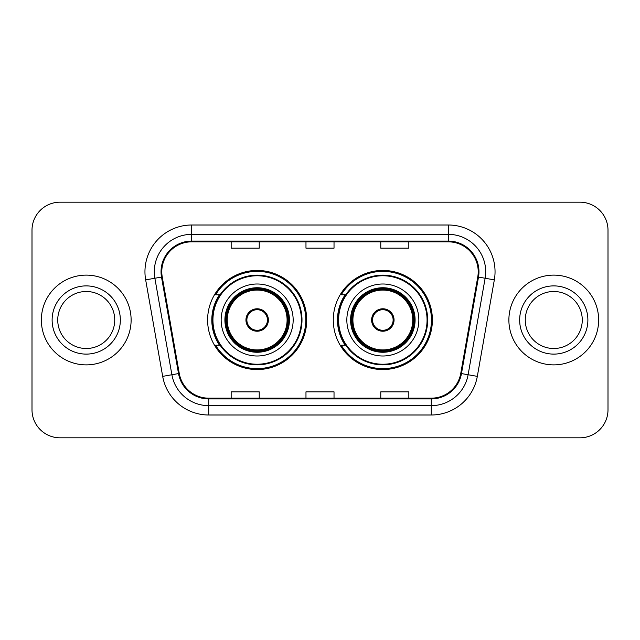 <?xml version="1.0" encoding="UTF-8"?>
<svg xmlns="http://www.w3.org/2000/svg" width="640" height="640" viewBox="0 0 640 640"><rect width="100%" height="100%" fill="white"/><g stroke="black" fill="none" stroke-linecap="round" stroke-linejoin="round"><path stroke-width="0.96" d="M333.28 320A49.56 49.56 0 0 0 382.84 369.56A49.56 49.56 0 0 0 432.392 320A49.56 49.56 0 0 0 382.84 270.44A49.56 49.56 0 0 0 333.28 320M207.608 320A49.56 49.56 0 0 0 257.16 369.56A49.56 49.56 0 0 0 306.72 320A49.56 49.56 0 0 0 257.16 270.44A49.56 49.56 0 0 0 207.608 320M219.488 345.248A45.352 45.352 0 0 1 219.488 294.752M345.16 345.248A45.352 45.352 0 0 1 345.16 294.752M32 230.232L32 409.768A28.048 28.048 0 0 0 60.048 437.816L579.952 437.816A28.048 28.048 0 0 0 608 409.768L608 230.232A28.048 28.048 0 0 0 579.952 202.184L60.048 202.184A28.048 28.048 0 0 0 32 230.232L32 409.768M41.352 320A44.88 44.88 0 0 0 86.232 364.88A44.88 44.88 0 0 0 131.12 320A44.88 44.88 0 0 0 86.232 275.12A44.88 44.88 0 0 0 41.352 320A44.88 44.88 0 0 0 86.232 364.88A44.88 44.88 0 0 0 131.12 320A44.88 44.88 0 0 0 86.232 275.12A44.88 44.88 0 0 0 41.352 320M508.88 320A44.88 44.88 0 0 0 553.768 364.88A44.88 44.88 0 0 0 598.648 320A44.88 44.88 0 0 0 553.768 275.12A44.88 44.88 0 0 0 508.88 320A44.88 44.88 0 0 0 553.768 364.88A44.88 44.88 0 0 0 598.648 320A44.88 44.88 0 0 0 553.768 275.12A44.88 44.88 0 0 0 508.88 320M161.784 271.752A29.92 29.92 0 0 1 191.712 241.832L448.288 241.832A29.92 29.92 0 0 1 477.76 276.944L460.744 373.448A29.92 29.92 0 0 1 431.272 398.168L208.728 398.168A29.92 29.92 0 0 1 179.256 373.448L162.24 276.944A29.92 29.92 0 0 1 161.784 271.752M161.04 271.752A30.672 30.672 0 0 0 161.504 277.08L178.52 373.576A30.672 30.672 0 0 0 208.728 398.92L431.272 398.92A30.672 30.672 0 0 0 461.48 373.576L478.496 277.08A30.672 30.672 0 0 0 448.288 241.08L191.712 241.08A30.672 30.672 0 0 0 161.04 271.752M145.664 279.872A46.752 46.752 0 0 1 191.712 225L448.288 225A46.752 46.752 0 0 1 494.336 279.872L477.32 376.368A46.752 46.752 0 0 1 431.272 415L208.728 415A46.752 46.752 0 0 1 162.68 376.368L145.664 279.872L154.872 278.248A37.4 37.4 0 0 1 191.712 234.352L448.288 234.352A37.4 37.4 0 0 1 485.128 278.248L468.112 374.744A37.4 37.4 0 0 1 431.272 405.648L208.728 405.648A37.4 37.4 0 0 1 171.888 374.744L154.872 278.248A37.4 37.4 0 0 1 154.304 271.752M579.952 202.184L60.048 202.184M60.048 437.816L579.952 437.816M608 409.768L608 230.232M305.976 241.832L305.976 248.16L334.024 248.16L334.024 241.832M231.168 241.832L231.168 248.16L259.224 248.16L259.224 241.832M380.776 241.832L380.776 248.16L408.832 248.16L408.832 241.832M334.024 398.168L334.024 391.84L305.976 391.84L305.976 398.168M259.224 398.168L259.224 391.84L231.168 391.84L231.168 398.168M408.832 398.168L408.832 391.84L380.776 391.84L380.776 398.168M114.736 320A28.504 28.504 0 0 0 86.232 291.496A28.504 28.504 0 0 0 57.736 320A28.504 28.504 0 0 0 86.232 348.504A28.504 28.504 0 0 0 114.736 320A28.504 28.504 0 0 1 86.232 348.504A28.504 28.504 0 0 1 57.736 320M221.16 320A36 36 0 0 1 257.16 284A36 36 0 0 1 293.16 320A36 36 0 0 1 257.16 356A36 36 0 0 1 221.16 320A36 36 0 0 0 257.16 356A36 36 0 0 0 293.16 320M220.056 294.752A44.88 44.88 0 0 0 220.056 345.248M301.392 320A44.232 44.232 0 0 0 257.16 275.768A44.232 44.232 0 0 0 212.936 320A44.232 44.232 0 0 0 257.16 364.232A44.232 44.232 0 0 0 301.392 320M225.368 320A31.792 31.792 0 0 0 257.16 351.792A31.792 31.792 0 0 0 288.952 320A31.792 31.792 0 0 0 257.16 288.208A31.792 31.792 0 0 0 225.368 320M227.24 320A29.92 29.92 0 0 1 257.16 290.08A29.92 29.92 0 0 1 287.088 320A29.92 29.92 0 0 1 257.16 349.92A29.92 29.92 0 0 1 227.24 320M245.944 320A11.224 11.224 0 0 0 257.16 331.224A11.224 11.224 0 0 0 268.384 320A11.224 11.224 0 0 0 257.16 308.776A11.224 11.224 0 0 0 245.944 320M226.304 320A30.856 30.856 0 0 1 257.16 289.144A30.856 30.856 0 0 1 288.024 320A30.856 30.856 0 0 1 257.16 350.856A30.856 30.856 0 0 1 226.304 320M305.784 320A48.624 48.624 0 0 1 215.608 345.248L220.112 345.248A44.832 44.832 0 0 0 302 320.104A44.832 44.832 0 0 0 220.112 294.752L215.608 294.752A48.624 48.624 0 0 1 305.784 320M246.296 317.192L246.68 317.192A10.848 10.848 0 0 1 267.648 317.192L267.056 317.192A10.288 10.288 0 0 1 257.16 330.288A10.288 10.288 0 0 1 247.264 317.192A10.288 10.288 0 0 1 267.056 317.192L268.032 317.192M246.68 317.192L247.264 317.192L246.68 317.192M268.032 322.808L267.648 322.808A10.848 10.848 0 0 1 246.68 322.808L246.296 322.808M267.648 322.808L267.056 322.808L267.648 322.808M582.264 320A28.504 28.504 0 0 0 553.768 291.496A28.504 28.504 0 0 0 525.264 320A28.504 28.504 0 0 0 553.768 348.504A28.504 28.504 0 0 0 582.264 320A28.504 28.504 0 0 1 553.768 348.504A28.504 28.504 0 0 1 525.264 320M346.84 320A36 36 0 0 1 382.84 284A36 36 0 0 1 418.84 320A36 36 0 0 1 382.84 356A36 36 0 0 1 346.84 320A36 36 0 0 0 382.84 356A36 36 0 0 0 418.84 320M345.728 294.752A44.88 44.88 0 0 0 345.728 345.248M427.064 320A44.232 44.232 0 0 0 382.84 275.768A44.232 44.232 0 0 0 338.608 320A44.232 44.232 0 0 0 382.84 364.232A44.232 44.232 0 0 0 427.064 320M351.048 320A31.792 31.792 0 0 0 382.84 351.792A31.792 31.792 0 0 0 414.632 320A31.792 31.792 0 0 0 382.84 288.208A31.792 31.792 0 0 0 351.048 320M352.912 320A29.92 29.92 0 0 1 382.84 290.08A29.92 29.92 0 0 1 412.76 320A29.92 29.92 0 0 1 382.84 349.92A29.92 29.92 0 0 1 352.912 320M371.616 320A11.224 11.224 0 0 0 382.84 331.224A11.224 11.224 0 0 0 394.056 320A11.224 11.224 0 0 0 382.84 308.776A11.224 11.224 0 0 0 371.616 320M351.976 320A30.856 30.856 0 0 1 382.84 289.144A30.856 30.856 0 0 1 413.696 320A30.856 30.856 0 0 1 382.84 350.856A30.856 30.856 0 0 1 351.976 320M431.456 320A48.624 48.624 0 0 1 341.28 345.248L345.784 345.248A44.832 44.832 0 0 0 427.672 320.104A44.832 44.832 0 0 0 345.784 294.752L341.28 294.752A48.624 48.624 0 0 1 431.456 320M371.968 317.192L372.352 317.192A10.848 10.848 0 0 1 393.32 317.192L392.736 317.192A10.288 10.288 0 0 1 382.84 330.288A10.288 10.288 0 0 1 372.944 317.192A10.288 10.288 0 0 1 392.736 317.192L393.704 317.192M372.352 317.192L372.944 317.192L372.352 317.192M393.704 322.808L393.32 322.808A10.848 10.848 0 0 1 372.352 322.808L371.968 322.808M393.32 322.808L392.736 322.808L393.32 322.808M448.288 225L448.288 241.08M154.872 278.248L161.504 277.08M208.728 415L208.728 398.92M431.272 398.92L431.272 415M461.48 373.576L477.32 376.368M162.68 376.368L178.52 373.576M478.496 277.08L494.336 279.872M191.712 225L191.712 241.08M120.344 320A34.112 34.112 0 0 0 86.232 285.888A34.112 34.112 0 0 0 52.12 320A34.112 34.112 0 0 0 86.232 354.112A34.112 34.112 0 0 0 120.344 320M289.424 320A32.256 32.256 0 0 0 257.16 287.744A32.256 32.256 0 0 0 224.904 320A32.256 32.256 0 0 0 257.16 352.256A32.256 32.256 0 0 0 289.424 320M587.88 320A34.112 34.112 0 0 0 553.768 285.888A34.112 34.112 0 0 0 519.656 320A34.112 34.112 0 0 0 553.768 354.112A34.112 34.112 0 0 0 587.88 320M415.096 320A32.256 32.256 0 0 0 382.84 287.744A32.256 32.256 0 0 0 350.576 320A32.256 32.256 0 0 0 382.84 352.256A32.256 32.256 0 0 0 415.096 320"/></g></svg>
